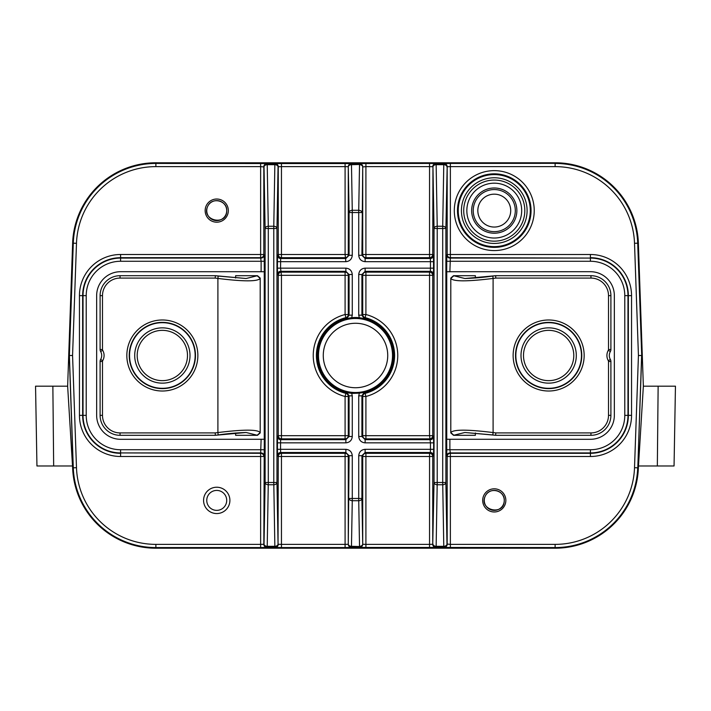 <?xml version="1.0" encoding="UTF-8"?>
<svg xmlns="http://www.w3.org/2000/svg" width="711" height="711" viewBox="0 0 711 711"><rect width="100%" height="100%" fill="white"/><g stroke="black" fill="none" stroke-linecap="round" stroke-linejoin="round"><path stroke-width="1.07" d="M72.522 465.981L36.945 465.981L35.55 386.171L67.643 386.171L72.691 241.562A83.303 83.303 0 0 1 157.478 162.792L556.74 162.792A83.303 83.303 0 0 1 638.425 244.78L643.357 386.171L638.371 467.829A83.285 83.285 0 0 1 555.131 548.208L155.869 548.208A83.285 83.285 0 0 1 72.629 467.829L67.643 386.171L51.512 386.171M638.478 465.981L674.055 465.981L675.45 386.171L643.357 386.171L659.488 386.171M187.491 355.5A25.134 25.134 0 0 1 149.781 377.274A25.134 25.134 0 0 1 149.781 333.726A25.134 25.134 0 0 1 187.491 355.5M190.006 355.5A27.649 27.649 0 0 1 148.528 379.443A27.649 27.649 0 0 1 148.528 331.557A27.649 27.649 0 0 1 190.006 355.5M195.161 355.5A32.804 32.804 0 0 1 145.951 383.913A32.804 32.804 0 0 1 145.951 327.087A32.804 32.804 0 0 1 195.161 355.5M573.786 355.5A25.134 25.134 0 0 1 536.076 377.274A25.134 25.134 0 0 1 536.076 333.726A25.134 25.134 0 0 1 573.786 355.5M576.301 355.5A27.649 27.649 0 0 1 534.823 379.443A27.649 27.649 0 0 1 534.823 331.557A27.649 27.649 0 0 1 576.301 355.5M581.456 355.5A32.804 32.804 0 0 1 532.246 383.913A32.804 32.804 0 0 1 532.246 327.087A32.804 32.804 0 0 1 581.456 355.5M235.617 432.972L235.617 435.31L257.489 435.31L246.122 432.484L215.193 435.31M215.193 275.69L246.122 278.516L257.489 275.69L235.617 275.69L235.617 278.028M257.489 275.69L260.199 278.081L260.199 432.919L257.489 435.31M215.353 435.31L215.193 432.919L217.904 432.564L218.197 434.945L215.353 435.31L120.052 435.31A19.952 19.952 0 0 1 100.1 415.357L100.1 361.472A3.99 3.99 0 0 1 100.633 359.482A7.981 7.981 0 0 0 100.633 351.518A3.99 3.99 0 0 1 100.1 349.528L100.1 295.643A19.952 19.952 0 0 1 120.052 275.69L215.353 275.69L218.197 276.055L217.904 278.436L215.193 278.081L215.353 275.69M257.515 276.072L260.199 278.436C257.666 281.627 243.562 281.627 217.904 278.436L217.904 432.564C243.615 429.373 257.72 429.373 260.199 432.564L257.515 434.928M162.348 322.376A33.124 33.124 0 0 0 133.668 372.057A33.124 33.124 0 0 0 191.037 372.057A33.124 33.124 0 0 0 162.348 322.376A33.124 33.124 0 0 0 133.668 372.057A33.124 33.124 0 0 0 191.037 372.057A33.124 33.124 0 0 0 162.348 322.376M475.383 278.028L475.383 275.69L453.511 275.69L464.878 278.516L495.807 275.69M495.807 435.31L464.878 432.484L453.511 435.31L475.383 435.31L475.383 432.972M453.511 435.31L450.801 432.919L450.801 278.081L453.511 275.69M495.647 275.69L495.807 278.081L493.096 278.436L492.803 276.055L495.647 275.69L590.948 275.69A19.952 19.952 0 0 1 610.9 295.643L610.9 349.528A3.99 3.99 0 0 1 610.367 351.518A7.981 7.981 0 0 0 610.367 359.482A3.99 3.99 0 0 1 610.9 361.472L610.9 415.357A19.952 19.952 0 0 1 590.948 435.31L495.647 435.31L492.803 434.945L493.096 432.564L495.807 432.919L495.647 435.31M453.485 434.928L450.801 432.564C453.334 429.373 467.438 429.373 493.096 432.564L493.096 278.436C467.385 281.627 453.28 281.627 450.801 278.436L453.485 276.072M548.652 388.624A33.124 33.124 0 0 0 577.332 338.943A33.124 33.124 0 0 0 519.963 338.943A33.124 33.124 0 0 0 548.652 388.624A33.124 33.124 0 0 0 577.332 338.943A33.124 33.124 0 0 0 519.963 338.943A33.124 33.124 0 0 0 548.652 388.624M264.261 439.282L264.261 271.718M446.739 271.718L446.739 439.282M449.876 439.3L449.876 449.734L590.406 449.734A34.377 34.377 0 0 0 624.782 415.357L624.782 295.643A34.377 34.377 0 0 0 590.406 261.266L590.406 258.075A37.567 37.567 0 0 1 627.973 295.643L627.973 415.357A37.567 37.567 0 0 1 590.406 452.925L449.992 452.925A3.191 3.191 -45 0 0 446.801 456.115L446.686 439.274L590.406 439.3A23.943 23.943 0 0 0 614.348 415.357L614.348 295.643A23.943 23.943 0 0 0 590.406 271.7L446.686 271.726L446.801 254.885A3.191 3.191 -135 0 0 449.992 258.075L590.406 258.075L450.365 257.693L449.876 271.7M261.124 271.7L261.124 261.266L120.594 261.266A34.377 34.377 0 0 0 86.218 295.643L86.218 415.357A34.377 34.377 0 0 0 120.594 449.734L120.594 452.925A37.567 37.567 0 0 1 83.027 415.357L83.027 295.643A37.567 37.567 0 0 1 120.594 258.075L261.008 258.075A3.191 3.191 135 0 0 264.199 254.885L264.314 271.726L120.594 271.7A23.943 23.943 0 0 0 96.652 295.643L96.652 415.357A23.943 23.943 0 0 0 120.594 439.3L264.314 439.274L264.199 456.115A3.191 3.191 45 0 0 261.008 452.925L120.594 452.925L260.635 453.307L261.124 439.3M637.803 243.189A82.743 82.743 0 0 0 555.113 163.334L155.887 163.334A82.743 82.743 0 0 0 73.197 243.189L69.278 355.5L73.197 467.811A82.743 82.743 0 0 0 155.887 547.666L555.113 547.666A82.743 82.743 0 0 0 637.803 467.811L641.722 355.5L637.705 243.189L641.722 355.5M72.566 355.5L76.486 467.696A79.454 79.454 0 0 0 155.887 544.377L260.635 544.377L260.635 456.498L120.594 456.498A41.14 41.14 0 0 1 79.454 415.357L79.454 295.643A41.14 41.14 0 0 1 120.594 254.502L260.635 254.502L260.635 166.623L155.887 166.623A79.454 79.454 0 0 0 76.486 243.304L72.566 355.5L69.278 355.5M364.254 318.75L361.917 315.151L362.717 314.529A3.191 3.191 -127.9 0 0 365.125 317.621L364.37 318.252A38.287 38.287 0 0 1 364.37 392.748L365.125 393.379A3.191 3.191 -52.1 0 0 362.717 396.471L361.917 395.849L364.254 392.25M346.746 392.25L349.083 395.849L348.283 396.471A3.191 3.191 52.1 0 0 345.875 393.379L346.63 392.748A38.287 38.287 0 0 1 346.63 318.252L345.875 317.621A3.191 3.191 127.9 0 0 348.283 314.529L349.083 315.151L346.746 318.75M351.634 317.924L352.274 315.151L349.083 315.151L349.083 274.526L352.274 274.526C351.865 270.678 349.741 268.545 345.884 268.145L345.884 271.335L280.649 271.335A3.191 3.191 -45 0 0 277.459 274.526L278.259 275.317A3.191 3.191 -45 0 1 281.449 272.126L345.093 272.126L345.884 271.335L349.083 274.526L348.283 275.317A3.191 3.191 45 0 0 345.093 272.126L345.093 275.317L281.449 275.317L281.449 435.683L345.093 435.683L345.093 396.471A42.278 42.278 0 0 1 345.093 314.529L345.093 275.317L348.283 275.317L348.283 314.529L345.093 314.529L345.875 317.621A39.078 39.078 0 0 0 345.875 393.379L345.093 396.471L348.283 396.471L348.283 435.683L349.083 436.474L349.083 395.849L352.274 395.849L351.634 393.076M359.366 393.076L358.726 395.849L361.917 395.849L361.917 436.474L358.726 436.474C359.135 440.322 361.259 442.455 365.116 442.855L365.116 439.665L430.351 439.665A3.191 3.191 135 0 0 433.541 436.474L432.741 435.683A3.191 3.191 -45 0 1 429.551 438.874L365.907 438.874L365.116 439.665L361.917 436.474L362.717 435.683A3.191 3.191 -135 0 0 365.907 438.874L365.907 435.683L429.551 435.683L429.551 275.317L365.907 275.317L365.907 314.529L365.125 317.621A39.078 39.078 0 0 1 365.125 393.379L365.907 396.471L365.907 435.683L362.717 435.683L362.717 396.471L365.907 396.471A42.278 42.278 0 0 0 365.907 314.529L362.717 314.529L362.717 275.317L361.917 274.526L361.917 315.151L358.726 315.151L359.366 317.924M477.828 210.607A16.442 16.442 0 0 1 502.49 196.369A16.442 16.442 0 0 1 502.49 224.845A16.442 16.442 0 0 1 477.828 210.607M264.314 261.266L261.124 261.266L260.635 257.693A3.191 3.191 135 0 0 263.825 254.502L264.199 254.885M264.199 456.115L263.825 544.262L260.635 544.377L260.635 547.568L155.887 547.568A82.645 82.645 0 0 1 73.295 467.811L69.376 355.5L73.295 243.189A82.645 82.645 0 0 1 155.887 163.432L267.016 163.539A3.191 3.191 135 0 0 263.825 166.738L263.825 254.502L260.635 254.502L260.635 257.693L120.594 257.693A37.941 37.941 0 0 0 82.645 295.643L82.645 415.357A37.941 37.941 0 0 0 120.594 453.307L120.594 456.498M263.825 456.498A3.191 3.191 45 0 0 260.635 453.307L260.635 456.498L263.825 456.498M267.016 163.539L267.22 163.752A3.191 3.191 135 0 0 264.03 166.943A3.191 2.257 -1 0 1 267.22 164.685L268.296 226.249A3.191 2.257 179 0 0 265.105 228.507L264.03 166.943L260.635 166.623L260.635 163.432M274.855 164.685A3.191 2.257 1 0 1 278.045 166.943L276.97 228.507A3.191 2.257 -179 0 0 273.779 226.249L274.855 164.685L267.22 164.685L267.22 163.752L274.855 163.752A3.191 3.191 45 0 1 278.045 166.943L278.259 166.738A3.191 3.191 45 0 0 275.068 163.539L274.855 164.685M263.825 544.262A3.191 3.191 45 0 0 267.016 547.461L267.22 547.248A3.191 3.191 45 0 1 264.03 544.057L265.105 482.493L265.105 228.507L268.296 228.507L268.296 482.493L273.779 482.493L273.779 228.507L268.296 228.507L268.296 226.249L273.779 226.249L273.779 228.507L276.97 228.507L276.97 482.493A3.191 2.257 179 0 1 273.779 484.751L268.296 484.751A3.191 2.257 -179 0 1 265.105 482.493L268.296 482.493L267.22 546.315A3.191 2.257 -179 0 1 264.03 544.057L263.825 544.262M345.093 163.432L345.093 166.623L281.449 166.623L281.449 254.502L345.093 254.502L345.093 166.623L348.283 166.73A3.191 2.257 177.1 0 1 351.465 164.472L351.465 163.539L359.535 163.539A3.191 3.191 70.8 0 1 362.717 166.73A3.191 2.257 -177.1 0 0 359.535 164.472L351.474 164.685A3.191 2.257 179 0 0 348.283 166.943L348.283 166.73A3.191 3.191 -70.8 0 1 351.465 163.539L275.068 163.539M351.474 164.685L352.274 210.287A3.191 2.257 179 0 0 349.083 212.545L348.283 166.943L348.283 254.502A3.191 3.191 -45 0 1 345.093 257.693L281.449 257.693A3.191 3.191 45 0 1 278.259 254.502L278.259 166.738L281.449 166.623L281.449 163.432M277.459 455.698L277.459 436.474A3.191 3.191 -135 0 0 280.649 439.665L345.884 439.665L345.884 442.855L280.543 442.855L280.543 449.316L345.884 449.316L345.884 452.507L345.093 453.307A3.191 3.191 -135 0 1 348.283 456.498L345.093 456.498L345.093 453.307L281.449 453.307L281.449 456.498L278.259 456.498L277.459 455.698A3.191 3.191 135 0 1 280.649 452.507L281.449 453.307A3.191 3.191 135 0 0 278.259 456.498L278.045 544.057A3.191 2.257 179 0 1 274.855 546.315L273.779 482.493L276.97 482.493L278.045 544.057A3.191 3.191 135 0 1 274.855 547.248L267.22 547.248L267.22 546.315L274.855 546.315L275.068 547.461L281.449 547.568L281.449 544.377L345.093 544.377L345.093 456.498L281.449 456.498L281.449 544.377L278.259 544.262A3.191 3.191 135 0 1 275.068 547.461M352.274 255.302L349.083 255.302L349.083 212.545L352.274 212.545L352.274 255.302C351.865 259.151 349.741 261.275 345.884 261.684L345.093 254.502L348.283 254.502L349.083 255.302L345.884 258.493L280.649 258.493A3.191 3.191 45 0 1 277.459 255.302L277.459 274.526M359.526 546.315L358.726 500.713A3.191 2.257 -1 0 0 361.917 498.455L362.717 544.057A3.191 2.257 -1 0 1 359.526 546.315L359.535 547.461L351.465 547.461A3.191 3.191 -109.2 0 1 348.283 544.27L348.283 544.057A3.191 2.257 1 0 0 351.474 546.315L359.535 546.528A3.191 2.257 -2.9 0 0 362.717 544.27A3.191 3.191 109.2 0 1 359.535 547.461L435.932 547.461A3.191 3.191 -135 0 1 432.741 544.262L434.03 482.493L434.03 228.507L432.955 166.943A3.191 2.257 -1 0 1 436.145 164.685L437.221 226.249A3.191 2.257 179 0 0 434.03 228.507L437.221 228.507L437.221 482.493L442.704 482.493L442.704 228.507L437.221 228.507L437.221 226.249L442.704 226.249L443.78 164.685A3.191 2.257 1 0 1 446.97 166.943A3.191 3.191 -135 0 0 443.78 163.752L443.984 163.539A3.191 3.191 -135 0 1 447.175 166.738L445.895 228.507A3.191 2.257 -179 0 0 442.704 226.249L442.704 228.507L445.895 228.507L445.895 482.493A3.191 2.257 179 0 1 442.704 484.751L437.221 484.751A3.191 2.257 -179 0 1 434.03 482.493L437.221 482.493L436.145 546.315A3.191 2.257 -179 0 1 432.955 544.057A3.191 3.191 -135 0 0 436.145 547.248L435.932 547.461M277.352 449.316L280.543 449.316L280.649 452.507L345.884 452.507L349.083 455.698L348.283 456.498L348.283 544.057L349.083 455.698L352.274 455.698C351.865 451.849 349.741 449.725 345.884 449.316M352.274 395.849L352.274 436.474L349.083 436.474L345.884 439.665L345.093 438.874A3.191 3.191 135 0 0 348.283 435.683L345.093 435.683L345.093 438.874L281.449 438.874A3.191 3.191 45 0 1 278.259 435.683L278.259 275.317L281.449 275.317L280.543 268.145L345.884 268.145M446.801 254.885L447.175 254.502A3.191 3.191 -135 0 0 450.365 257.693L450.365 254.502L590.406 254.502A41.14 41.14 0 0 1 631.546 295.643L631.546 415.357A41.14 41.14 0 0 1 590.406 456.498L450.365 456.498L450.365 544.377L555.113 544.377A79.454 79.454 0 0 0 634.514 467.696L638.434 355.5L634.514 243.304A79.454 79.454 0 0 0 555.113 166.623L450.365 166.623L450.365 254.502L447.175 254.502L447.175 166.738L450.365 166.623L450.365 163.432L443.984 163.539M637.803 467.811L641.624 355.5L638.434 355.5M446.686 449.734L449.876 449.734L450.365 453.307A3.191 3.191 -45 0 0 447.175 456.498L446.801 456.115M634.514 467.696L637.705 467.811A82.645 82.645 0 0 1 555.113 547.568L443.984 547.461A3.191 3.191 -45 0 0 447.175 544.262L447.175 456.498L450.365 456.498L450.365 453.307L590.406 453.307A37.941 37.941 0 0 0 628.355 415.357L628.355 295.643A37.941 37.941 0 0 0 590.406 257.693L590.406 254.502M433.541 255.302L433.541 274.526A3.191 3.191 45 0 0 430.351 271.335L365.116 271.335L365.116 268.145L430.457 268.145L430.457 261.684L365.116 261.684L365.116 258.493L365.907 257.693A3.191 3.191 45 0 1 362.717 254.502L365.907 254.502L365.907 257.693L429.551 257.693L429.551 254.502L432.741 254.502L433.541 255.302A3.191 3.191 -45 0 1 430.351 258.493L429.551 257.693A3.191 3.191 -45 0 0 432.741 254.502L432.955 166.943A3.191 3.191 -45 0 1 436.145 163.752L443.78 163.752L443.78 164.685L436.145 164.685L435.932 163.539L429.551 163.432L429.551 166.623L365.907 166.623L365.907 254.502L429.551 254.502L429.551 166.623L432.741 166.738A3.191 3.191 -45 0 1 435.932 163.539M443.984 547.461L443.78 547.248A3.191 3.191 -45 0 0 446.97 544.057A3.191 2.257 179 0 1 443.78 546.315L442.704 482.493L445.895 482.493L446.97 544.057L450.365 544.377L450.365 547.568M365.907 163.432L365.907 166.623L362.717 166.943A3.191 2.257 -179 0 0 359.526 164.685L359.535 163.539L429.551 163.432M433.648 261.684L430.457 261.684L430.351 258.493L365.116 258.493L361.917 255.302L362.717 254.502L362.717 166.943L361.917 255.302L358.726 255.302L358.726 212.545L352.274 212.545L352.274 210.287L358.726 210.287L359.526 164.685M352.274 455.698L352.274 498.455L358.726 498.455L358.726 455.698C359.135 451.849 361.259 449.725 365.116 449.316L365.116 452.507L365.907 453.307A3.191 3.191 135 0 0 362.717 456.498L362.717 544.27L365.907 544.377L429.551 544.377L429.551 456.498L365.907 456.498L365.907 547.568M358.726 315.151L358.726 274.526L361.917 274.526L365.116 271.335L365.907 272.126A3.191 3.191 -45 0 0 362.717 275.317L365.907 275.317L365.907 272.126L429.551 272.126L430.351 271.335L430.457 268.145L433.648 268.145M358.726 455.698L361.917 455.698L361.917 498.455L358.726 498.455L358.726 500.713L352.274 500.713L351.474 546.315M365.116 449.316L430.457 449.316L430.351 452.507A3.191 3.191 -135 0 1 433.541 455.698L432.741 456.498L429.551 456.498L429.551 453.307L430.351 452.507L365.116 452.507L361.917 455.698L362.717 456.498L365.907 456.498L365.907 453.307L429.551 453.307A3.191 3.191 -135 0 1 432.741 456.498L432.741 544.262L429.551 544.377L429.551 547.568M433.541 274.526L432.741 275.317A3.191 3.191 45 0 0 429.551 272.126L429.551 275.317L432.741 275.317L432.741 435.683L429.551 435.683L430.457 442.855L365.116 442.855M226.711 500.393A9.981 9.981 0 0 0 211.745 491.754A9.981 9.981 0 0 0 211.745 509.032A9.981 9.981 0 0 0 226.711 500.393A9.981 9.981 0 0 0 211.745 491.754A9.981 9.981 0 0 0 211.745 509.032A9.981 9.981 0 0 0 226.711 500.393M361.917 212.545A3.191 2.257 -179 0 0 358.726 210.287L358.726 212.545L361.917 212.545M345.093 547.568L345.093 544.377L348.283 544.27A3.191 2.257 2.9 0 0 351.465 546.528L351.465 547.461L345.093 547.568L281.449 547.568M349.083 498.455A3.191 2.257 1 0 0 352.274 500.713L352.274 498.455L349.083 498.455M53.663 465.981L52.863 386.171M657.337 465.981L658.137 386.171M162.348 319.986A35.514 35.514 0 0 1 193.108 373.257A35.514 35.514 0 0 1 131.597 373.257A35.514 35.514 0 0 1 162.348 319.986M215.193 278.081L120.052 278.081A17.562 17.562 0 0 0 102.491 295.643L102.491 349.528A1.6 1.6 0 0 0 102.704 350.327A10.372 10.372 0 0 1 102.704 360.673A1.6 1.6 0 0 0 102.491 361.472L102.491 415.357A17.562 17.562 0 0 0 120.052 432.919L215.193 432.919M102.491 295.643L100.1 295.643A19.952 19.952 0 0 1 120.052 275.69L120.052 278.081M120.052 432.919L120.052 435.31A19.952 19.952 0 0 1 100.1 415.357L102.491 415.357M102.491 361.472L100.1 361.472A3.99 3.99 0 0 1 100.633 359.482A7.981 7.981 0 0 0 100.633 351.518A3.99 3.99 0 0 1 100.1 349.528L102.491 349.528M100.633 359.482L102.704 360.673M100.633 351.518L102.704 350.327M548.652 391.014A35.514 35.514 0 0 1 517.892 337.743A35.514 35.514 0 0 1 579.403 337.743A35.514 35.514 0 0 1 548.652 391.014M495.807 432.919L590.948 432.919A17.562 17.562 0 0 0 608.509 415.357L608.509 361.472A1.6 1.6 0 0 0 608.296 360.673A10.372 10.372 0 0 1 608.296 350.327A1.6 1.6 0 0 0 608.509 349.528L608.509 295.643A17.562 17.562 0 0 0 590.948 278.081L495.807 278.081M608.509 415.357L610.9 415.357A19.952 19.952 0 0 1 590.948 435.31L590.948 432.919M590.948 278.081L590.948 275.69A19.952 19.952 0 0 1 610.9 295.643L608.509 295.643M608.509 349.528L610.9 349.528A3.99 3.99 0 0 1 610.367 351.518A7.981 7.981 0 0 0 610.367 359.482A3.99 3.99 0 0 1 610.9 361.472L608.509 361.472M610.367 351.518L608.296 350.327M610.367 359.482L608.296 360.673M534.237 210.607A39.976 39.976 0 0 1 474.281 245.224A39.976 39.976 0 0 1 474.281 175.99A39.976 39.976 0 0 1 534.237 210.607M505.85 500.393A11.589 11.589 0 0 1 488.475 510.427A11.589 11.589 0 0 1 488.475 490.359A11.589 11.589 0 0 1 505.85 500.393M590.406 261.266L446.686 261.266M590.406 449.734L590.406 456.498M229.902 500.393A13.171 13.171 0 0 1 210.154 511.796A13.171 13.171 0 0 1 210.154 488.99A13.171 13.171 0 0 1 229.902 500.393M228.32 210.607A11.589 11.589 0 0 1 210.945 220.641A11.589 11.589 0 0 1 210.945 200.573A11.589 11.589 0 0 1 228.32 210.607M120.594 449.734L264.314 449.734M120.594 261.266L120.594 254.502M450.365 163.432L555.113 163.334M555.113 166.623L555.113 163.432A82.645 82.645 0 0 1 637.705 243.189L634.514 243.304M155.887 166.623L155.887 163.334M76.486 243.304L73.197 243.189M76.486 467.696L73.197 467.811M155.887 544.377L155.887 547.666M260.635 547.568L267.016 547.461M555.113 544.377L555.113 547.666M443.78 547.248L436.145 547.248L436.145 546.315L443.78 546.315L443.78 547.248M433.648 442.855L433.648 449.316L430.457 449.316L430.457 442.855L433.648 442.855L433.541 436.474M433.541 455.698L433.648 449.316M624.782 415.357L631.546 415.357M624.782 295.643L631.546 295.643M86.218 415.357L79.454 415.357M277.459 255.302L278.259 254.502L281.449 254.502L281.449 257.693L280.649 258.493L280.543 268.145L277.352 268.145M277.459 436.474L278.259 435.683L281.449 435.683L281.449 438.874L280.649 439.665L280.543 442.855L277.352 442.855M86.218 295.643L79.454 295.643M345.884 261.684L277.352 261.684M352.274 274.526L352.274 315.151M345.884 442.855C349.741 442.455 351.865 440.322 352.274 436.474M358.726 436.474L358.726 395.849M365.116 268.145C361.259 268.545 359.135 270.678 358.726 274.526M358.726 255.302C359.135 259.151 361.259 261.275 365.116 261.684M206.741 210.607A9.99 9.99 0 0 0 216.731 220.597A9.99 9.99 0 0 0 226.729 210.607A9.99 9.99 0 0 0 216.731 200.618A9.99 9.99 0 0 0 206.741 210.607M484.271 500.393A9.99 9.99 0 0 0 494.269 510.382A9.99 9.99 0 0 0 504.259 500.393A9.99 9.99 0 0 0 494.269 490.403A9.99 9.99 0 0 0 484.271 500.393M515.306 210.607A21.037 21.037 0 0 0 483.747 192.388A21.037 21.037 0 0 0 483.747 228.826A21.037 21.037 0 0 0 515.306 210.607M531.046 210.607A36.785 36.785 0 0 0 475.872 178.754A36.785 36.785 0 0 0 475.872 242.46A36.785 36.785 0 0 0 531.046 210.607M530.29 210.607A36.021 36.021 0 0 1 494.269 246.628A36.021 36.021 0 0 1 458.24 210.607A36.021 36.021 0 0 1 494.269 174.586A36.021 36.021 0 0 1 530.29 210.607M471.66 210.607A22.601 22.601 0 0 1 494.269 187.997A22.601 22.601 0 0 1 516.87 210.607A22.601 22.601 0 0 1 494.269 233.208A22.601 22.601 0 0 1 471.66 210.607M466.843 210.607A27.418 27.418 0 0 0 507.974 234.354A27.418 27.418 0 0 0 507.974 186.86A27.418 27.418 0 0 0 466.843 210.607M463.714 210.607A30.555 30.555 0 0 1 509.538 184.149A30.555 30.555 0 0 1 509.538 237.065A30.555 30.555 0 0 1 463.714 210.607M461.43 210.607A32.83 32.83 0 0 0 510.685 239.038A32.83 32.83 0 0 0 510.685 182.176A32.83 32.83 0 0 0 461.43 210.607M355.5 318.484A37.016 37.016 0 0 1 392.516 355.5A37.016 37.016 0 0 1 355.5 392.516A37.016 37.016 0 0 1 318.484 355.5A37.016 37.016 0 0 1 355.5 318.484M355.5 393.272A37.772 37.772 0 0 0 388.215 336.614A37.772 37.772 0 0 0 322.785 336.614A37.772 37.772 0 0 0 355.5 393.272C338.72 394.658 316.653 378.341 317.799 353.127C319.159 328.651 344.24 313.053 363.739 318.635C387.113 322.99 400.702 351.865 389.157 372.653C381.798 385.833 370.582 392.703 355.5 393.272M355.5 387.735A32.235 32.235 0 0 0 383.416 339.387A32.235 32.235 0 0 0 327.584 339.387A32.235 32.235 0 0 0 355.5 387.735M218.197 434.945C226.871 433.666 236.176 432.848 246.122 432.484M246.122 278.516L218.197 276.055M492.803 276.055C484.129 277.334 474.824 278.152 464.878 278.516M464.878 432.484L492.803 434.945M504.259 500.393C504.446 516.586 477.996 510.329 485.364 495.86C489.781 486.386 504.872 490.51 504.259 500.393M226.729 210.607C226.916 226.8 200.458 220.543 207.834 206.074C212.251 196.591 227.342 200.715 226.729 210.607"/></g></svg>
